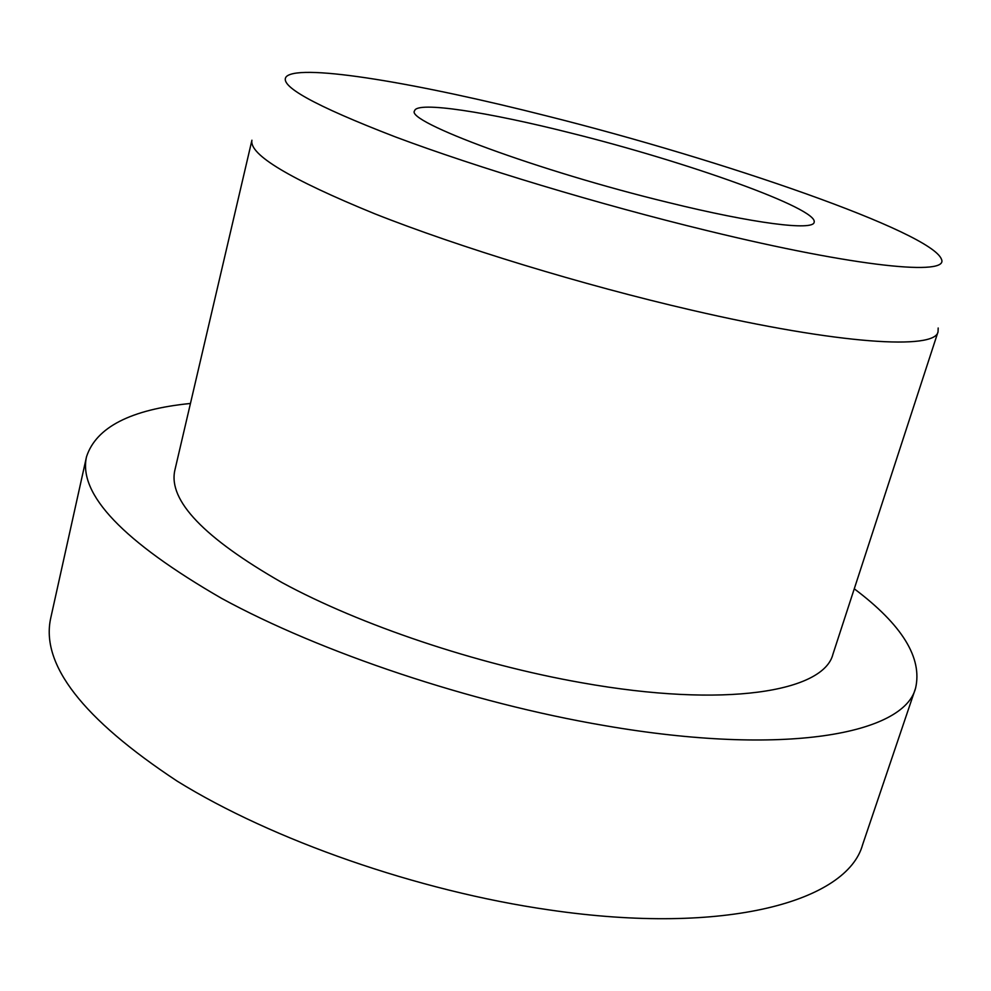 <?xml version="1.0" encoding="UTF-8"?>
<svg xmlns="http://www.w3.org/2000/svg" width="991" height="991" viewBox="0 0 991 991"><rect width="100%" height="100%" fill="white"/><g stroke="black" fill="none" stroke-linecap="round" stroke-linejoin="round"><path stroke-width="1.49" d="M571.262 133.141C686.738 161.83 818.814 208.729 814.144 222.306C813.215 230.878 754.3 223.706 667.984 202.412C538.67 171.121 404.576 121.162 414.622 110.757C416.852 100.896 488.266 112.119 571.262 133.141M854.267 588.803C902.157 624.813 922.596 657.95 915.56 688.225C903.941 733.972 785.281 756.851 604.436 725.573C470.688 702.83 320.539 652.4 221.612 598.378C123.082 541.458 78.054 494.236 86.514 456.74C96.177 427.208 130.824 409.456 190.445 403.461M915.56 688.225L862.628 844.654C847.33 900.893 727.035 936.024 549.386 909.936C417.929 891.107 272.166 840.009 177.104 781.094C82.538 718.636 40.42 664.267 50.752 617.975L86.514 456.74M691.26 310.059C582.646 284.974 459.019 247.18 374.623 213.734C289.88 179.074 248.989 154.571 251.925 140.227L174.8 470.477C168.259 500.542 204.01 537.927 282.039 582.597C359.956 624.937 476.621 664.28 581.705 682.749C725.61 708.466 823.744 691.619 832.935 654.233L938.043 331.787C935.318 349.996 840.12 344.657 691.26 310.059M707.524 230.717C599.852 204.592 476.696 167.417 395.31 136.882C313.85 105.442 277.616 85.276 286.597 76.381C301.66 63.313 420.221 83.739 547.515 116.133C723.492 160.257 931.23 231.993 941.45 259.221C949.465 275.932 858.677 267.595 707.524 230.717M938.18 328.009L938.043 331.787"/></g></svg>
